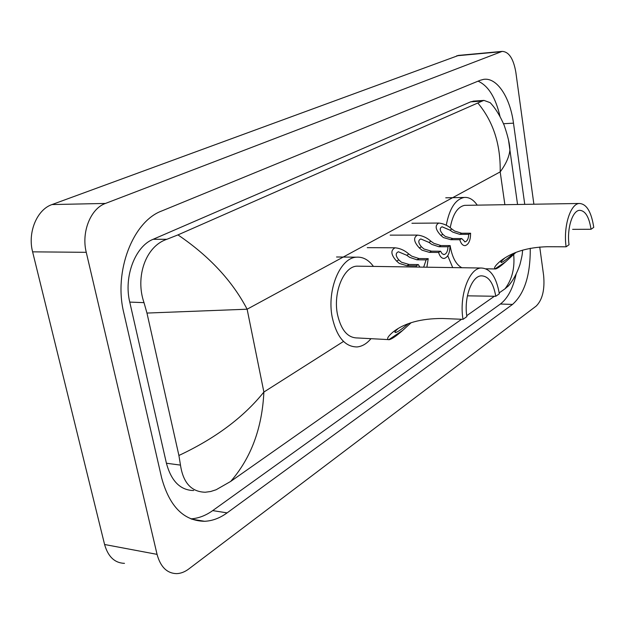 <?xml version="1.0" encoding="UTF-8"?>
<svg xmlns="http://www.w3.org/2000/svg" width="625" height="625" viewBox="0 0 625 625"><rect width="100%" height="100%" fill="white"/><g stroke="black" fill="none" stroke-linecap="round" stroke-linejoin="round"><path stroke-width="0.94" d="M539.734 247.008L543.625 275.453C544.906 289.641 542.43 299.844 536.211 306.062L188.766 568.977C184.82 571.938 180.773 573.492 176.633 573.633C167.016 573.375 160.492 566.953 157.062 554.367L86.258 252.32C81.156 232.18 90.656 208.547 105.461 203.437L502.133 51.398C508.898 51.703 513.461 58.648 515.836 72.219L533.883 204.219M124.484 563.352C114.711 563.008 108.078 556.727 104.586 544.5L32.609 251.844C27.437 232.367 37.023 209.531 52.008 204.562L458.648 55.391M524.75 204.367L513.484 123.164C510.141 97.43 497.055 77.281 483.711 79.344L480.164 80.297L161.805 210.945C132.992 221.367 113.461 271.336 123.789 312.812L161.648 477.914C169.492 506.492 183.805 520.953 204.594 521.289C212.383 520.93 219.883 518.125 227.102 512.875L512.523 304.422C524.547 293.656 530.453 274.945 530.258 248.289M190.922 518.867C198.461 518.359 205.719 515.609 212.695 510.609L500.398 304.023C507.727 298.383 512.984 288.375 516.156 274.008M500.023 116.523C495.656 97.578 488.344 85.789 478.078 81.156M474.141 101.078L470.68 101.836L153.156 239.281C135.211 246.297 123.523 276.781 129.758 302.094L166.414 463.234C171.281 481.195 180.375 490.289 193.695 490.531M177.953 234.898C209.211 256.086 232.273 280.859 247.125 309.211L146.961 313.062L144.016 302.648C135.078 277.195 145.547 246.258 166.852 239.297L177.953 234.898L482.242 101.047L483.969 100.406L490.156 102.656C495.328 108.078 500 115.617 504.172 125.289C507.953 136.305 509.859 144.508 509.898 149.898C509.281 156.602 506.047 163.93 500.188 171.883C500.672 144.484 493.281 121.602 478.023 103.234M510.992 282.523L508.898 285.43L505.023 288.797C512.047 279.562 514.93 268.109 513.672 254.414M146.961 313.062L178.906 455.477C215.305 438.43 243.625 417.289 263.883 392.047C262.141 428.172 251.07 457.969 230.687 481.422L461.617 319.273M466.758 315.664L494.414 296.242M499.203 292.883L505.023 288.797M230.687 481.422L216.141 489.742L210.648 491.516L205.305 492.234C191.438 491.906 183.164 482.867 180.477 465.109L178.906 455.477M508.5 139.969L517.555 204.484M411.133 322.719L402.602 330.484C396.445 335.922 392.023 338.977 389.336 339.648L388.734 339.727C386.445 339.078 387.82 336.555 392.867 332.148C404.477 323 421 318.445 442.422 318.484L463.016 319.328L466.891 316.602C463.719 298.203 471.578 276.258 481.156 275.836C488.477 275.953 493.352 282.766 495.781 296.281L499.336 293.781C496.312 276.766 490.18 268.18 480.93 268.016L356.805 266.156C343.719 266.609 333 292.445 337.422 314.188C340.977 329.961 347.609 337.883 357.312 337.953L387.984 339.578M467.398 295.828L495.781 296.281M370.984 338.68C366.781 343.688 362.141 346.445 357.062 346.945C344.977 346.867 336.703 336.992 332.227 317.312C326.648 290.07 340.109 257.742 356.422 257.188C362.867 256.703 368.539 259.781 373.438 266.406M359.523 266.195L356.805 266.156M463.016 319.328C459 296.141 468.922 268.523 480.93 268.016M392.859 332.148L397.734 328.93C394.922 331.391 394.289 332.57 395.836 332.484C398.055 331.758 402.195 328.836 408.266 323.734M515.852 252.461L505.586 261.828C500.797 266.109 497.469 268.484 495.594 268.953L494.891 268.953C493.672 267.859 495.609 265.164 500.695 260.867C512.164 252.008 527.68 247.297 547.242 246.727L566.109 246.805L569.039 244.742C566.742 228.836 572.375 210.641 579.484 210.32C585.258 210.539 589.109 216.859 591.023 229.281L593.75 227.359C591.352 211.734 586.516 203.773 579.227 203.477L464.664 205.352C457.547 206.813 452.742 214.289 450.234 227.781M572.617 229.352L591.023 229.281M450.148 245.586L450.258 246.312C452.25 257.586 456.133 264.727 461.891 267.734M452.711 267.594L447.758 255.758M466.164 205.328L464.664 205.352M446.266 225.258C449.43 208.516 455.43 199.242 464.258 197.445C469.078 197.047 473.406 199.609 477.242 205.148M566.109 246.805C563.195 226.773 570.305 203.875 579.227 203.477M500.695 260.867L504.422 258.398C501.281 261.062 500.297 262.422 501.477 262.477C503.523 261.656 507.625 258.602 513.789 253.312M423.664 267.156L426.133 259.906L416.898 259.797L409.68 257.352L406.75 255.273L398.414 251.773C395.359 253.125 395.484 255.828 398.797 259.891L401.398 262.195L409.047 264.461L418.336 264.586L419.867 267.102M416.594 267.055L416.195 265.867L406.898 265.734L399.305 263.422L396.641 261.148C390.891 254.773 390.375 250.328 395.078 247.797C400.148 248.32 404.742 250.398 408.859 254.047L411.719 256.148L418.992 258.555L428.219 258.656L426.883 267.203M416.195 265.867L418.336 264.586M426.133 259.906L428.219 258.656M447.984 246.781L438.891 246.742L431.789 244.398L428.93 242.383L420.805 238.953C417.953 240.25 418.148 242.859 421.391 246.766L423.938 248.992L431.445 251.164L440.594 251.227L442.133 253.773L444.125 254.555C446.461 253.891 447.75 251.297 447.984 246.781L449.961 245.602L440.883 245.562L433.727 243.266L430.93 241.219C426.867 237.648 422.398 235.609 417.508 235.102L390.164 235.141M449.961 245.602C449.914 252.969 447.984 257.25 444.187 258.453C441.727 258.516 439.852 256.516 438.57 252.438L429.414 252.367L421.953 250.156L419.344 247.953C413.734 241.82 413.117 237.539 417.508 235.102M438.57 252.438L440.594 251.227M468.719 234.336L459.758 234.352L452.773 232.109L449.969 230.148L442.062 226.781C439.391 228.039 439.641 230.547 442.812 234.312L445.32 236.477L452.695 238.547L461.695 238.555L465.078 241.844C467.281 241.211 468.492 238.711 468.719 234.336L470.594 233.211L461.648 233.234L454.609 231.031L451.867 229.047C447.875 225.547 443.516 223.547 438.797 223.055L411.922 223.25M470.594 233.211C470.547 240.352 468.734 244.492 465.156 245.641C462.797 245.703 461 243.727 459.781 239.703L450.766 239.695L443.438 237.578L440.875 235.438C435.391 229.531 434.703 225.398 438.797 223.055M459.781 239.703L461.695 238.555M504.875 204.695L500.188 171.883L247.125 309.211L263.883 392.047L343.516 341.438M500.789 51.742L456.734 55.789M105.461 203.437L52.008 204.562M86.258 252.32L32.609 251.844M157.062 554.367L104.586 544.5M500.398 304.023L512.523 304.422M212.695 510.609L227.102 512.875M503.531 123.719L513.484 123.164M129.758 302.094L144.016 302.648M153.156 239.281L166.852 239.297M470.68 101.836L482.242 101.047M166.414 463.234L180.477 465.109M388.734 339.727L402.602 330.484M494.891 268.953L505.586 261.828M396.641 261.148L398.797 259.891M406.75 255.273L408.859 254.047M416.898 259.797L418.992 258.555M406.898 265.734L409.047 264.461M419.344 247.953L421.391 246.766M428.93 242.383L430.93 241.219M438.891 246.742L440.883 245.562M429.414 252.367L431.445 251.164M440.875 235.438L442.812 234.312M449.969 230.148L451.867 229.047M459.758 234.352L461.648 233.234M450.766 239.695L452.695 238.547M502.133 51.398L458.125 55.437M191.719 519.18L204.594 521.289M473.18 101.141L483.969 100.406M522.609 250.141C522.125 253.437 523.102 252.219 519.93 264.625C516.68 274.023 512.648 281.328 507.836 286.523M356.422 257.188L336.547 256.984M395.836 332.484L395.055 332.445M494.844 268.945L485.992 268.805M464.258 197.445L445.742 197.82M501.477 262.477L501.031 262.469M395.078 247.797L367.258 247.656M443.648 254.547L444.125 254.555M464.656 241.844L465.078 241.844"/></g></svg>
